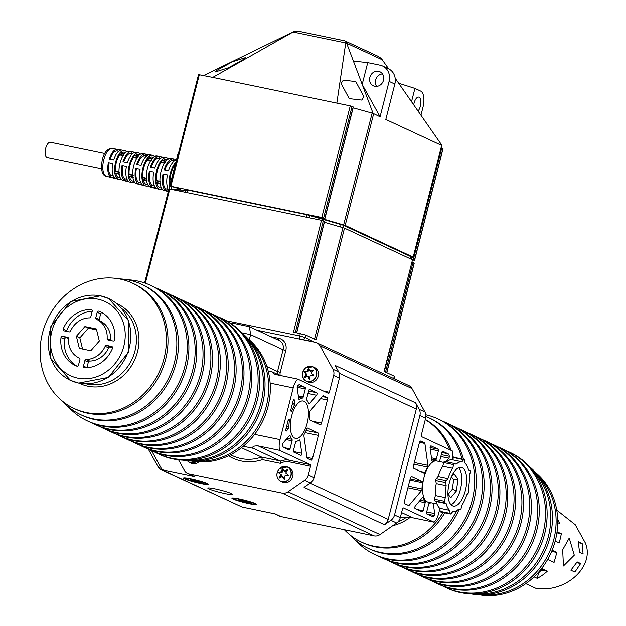 <?xml version="1.0" encoding="UTF-8"?>
<svg xmlns="http://www.w3.org/2000/svg" width="626" height="626" viewBox="0 0 626 626"><rect width="100%" height="100%" fill="white"/><g stroke="black" fill="none" stroke-linecap="round" stroke-linejoin="round"><path stroke-width="0.94" d="M104.675 153.511L50.401 142.274A7.762 3.412 101.7 0 0 45.667 148.401A7.762 3.412 101.7 0 0 47.255 157.47L101.529 168.707M121.882 150.123A14.578 6.409 101.7 0 0 113.689 159.849L109.284 158.981A14.406 6.33 101.7 0 1 117.383 149.364L121.882 150.123M140.514 154.184A15.196 6.683 101.7 0 0 138.448 152.916L128.956 151.312A14.836 6.526 101.7 0 0 124.433 153.667L119.973 152.885A14.672 6.448 101.7 0 1 124.457 150.553A14.672 6.448 101.7 0 1 126.515 151.86M135.873 152.486A15.102 6.636 101.7 0 0 127.383 162.564L122.978 161.688A14.93 6.565 101.7 0 1 131.374 151.719L135.873 152.486M154.52 156.516A15.713 6.909 101.7 0 0 152.447 155.279L142.947 153.675A15.36 6.753 101.7 0 0 138.283 156.093L133.831 155.311A15.196 6.683 101.7 0 1 138.448 152.916M149.872 154.841A15.627 6.87 101.7 0 0 141.085 165.272L136.679 164.403A15.454 6.792 101.7 0 1 145.365 154.082L149.872 154.841M168.519 158.847A16.237 7.136 101.7 0 0 166.438 157.642L156.946 156.038A15.885 6.98 101.7 0 0 152.141 158.511L147.681 157.736A15.713 6.909 101.7 0 1 152.447 155.279M163.863 157.204A16.143 7.097 101.7 0 0 154.779 167.987L150.373 167.119A15.979 7.027 101.7 0 1 159.364 156.445L163.863 157.204M174.427 160.71L173.034 160.475L173.355 158.808L176.571 159.348L170.937 158.401A16.409 7.215 101.7 0 0 165.992 160.937L161.539 160.154A16.237 7.136 101.7 0 1 166.438 157.642M176.493 159.653A16.667 7.332 101.7 0 0 168.48 170.702L164.075 169.826A16.503 7.254 101.7 0 1 173.355 158.808M123.94 155.35L119.496 154.552L119.848 153.041A14.672 6.448 101.7 0 0 115.607 162.157A14.672 6.448 101.7 0 0 114.793 172.87L115.481 171.101L119.01 171.907M119.848 153.041L124.284 153.839A14.836 6.526 101.7 0 0 120.004 163.05A14.836 6.526 101.7 0 0 119.183 173.871L114.793 172.87M137.751 157.822L133.307 157.024L133.659 155.514A15.196 6.683 101.7 0 0 129.285 164.935A15.196 6.683 101.7 0 0 128.44 175.992L129.128 174.224L132.657 175.037M133.659 155.514L138.096 156.312A15.36 6.753 101.7 0 0 133.69 165.827A15.36 6.753 101.7 0 0 132.822 176.994L128.44 175.992M151.562 160.295L147.118 159.505L147.462 157.995A15.713 6.909 101.7 0 0 142.963 167.713A15.713 6.909 101.7 0 0 142.079 179.114L142.775 177.354L146.304 178.16M147.462 157.995L151.907 158.785A15.885 6.98 101.7 0 0 147.368 168.605A15.885 6.98 101.7 0 0 146.468 180.116L142.079 179.114M165.374 162.768L160.929 161.977L161.273 160.467A16.237 7.136 101.7 0 0 156.649 170.491A16.237 7.136 101.7 0 0 155.725 182.236L156.422 180.476L159.951 181.282M161.273 160.467L165.718 161.265A16.409 7.215 101.7 0 0 161.046 171.383A16.409 7.215 101.7 0 0 160.115 183.238L155.725 182.236M175.249 164.544L174.74 164.45L175.084 162.948A16.761 7.371 101.7 0 0 170.327 173.269A16.761 7.371 101.7 0 0 169.372 185.359L169.787 183.887L170.374 183.668M175.084 162.948L175.632 163.042M175.734 162.635L175.397 162.58A16.761 7.371 101.7 0 1 175.883 162.048M441.956 145.482L413.465 257.255L345.184 225.446L317.985 217.472L324.886 218.67L321.795 217.519L170.882 186.274L180.562 189.083L171.399 189.248M243.459 59.462L228.49 67.749L215.414 71.927L217.214 70.151L232.191 61.864L245.259 57.694L243.459 59.462M418.058 111.068A7.762 3.412 101.7 0 0 420.359 106.17A7.762 3.412 101.7 0 0 418.771 97.1A7.762 3.412 101.7 0 0 414.036 103.227A7.762 3.412 101.7 0 0 413.708 104.824M369.849 77.405A7.762 6.933 -65.1 0 0 373.409 85.856A7.762 6.933 -65.1 0 0 383.503 80.238A7.762 6.933 -65.1 0 0 379.951 71.787A7.762 6.933 -65.1 0 0 369.849 77.405M376.641 86.419A7.762 6.933 114.9 0 1 375.6 80.081A7.762 6.933 114.9 0 1 382.463 73.899M361.718 100.074L349.23 98.626L341.084 83.477L343.283 80.128L355.779 81.576L363.917 96.725L361.718 100.074M91.333 309.604A1.409 1.26 -65.1 0 0 91.146 309.58A29.633 26.472 -65.1 0 0 63.179 329.033A1.409 1.26 -65.1 0 0 64.001 330.849L69.04 331.897A1.409 1.26 -65.1 0 0 70.542 331.037A21.167 18.913 114.9 0 1 89.471 317.875A1.409 1.26 -65.1 0 0 90.825 316.74L92.233 311.224A1.409 1.26 -65.1 0 0 91.333 309.604M98.783 311.145A1.409 1.26 -65.1 0 0 97.194 312.249L95.786 317.773A1.409 1.26 -65.1 0 0 96.435 319.307A21.167 18.913 114.9 0 1 96.772 319.463A21.167 18.913 114.9 0 1 107.116 338.611A1.409 1.26 -65.1 0 0 108.048 339.973L113.087 341.014A1.409 1.26 -65.1 0 0 114.714 339.699A29.633 26.472 -65.1 0 0 100.34 311.787A29.633 26.472 -65.1 0 0 98.963 311.2A1.409 1.26 -65.1 0 0 98.783 311.145M99.8 320.872A1.409 1.26 114.9 0 1 99.237 319.377L100.645 313.853A1.409 1.26 114.9 0 1 102.171 312.734M191.462 461.088A69.142 61.771 -65.1 0 0 267.991 406.72A69.142 61.771 -65.1 0 0 248.24 338.94M195.672 461.096A69.142 61.771 -65.1 0 0 266.386 405.969A69.142 61.771 -65.1 0 0 250.956 342.156M183.113 460.196A71.967 64.298 -65.1 0 0 262.607 403.574A71.967 64.298 -65.1 0 0 242.176 333.142M187.526 460.212A71.967 64.298 -65.1 0 0 260.995 402.823A71.967 64.298 -65.1 0 0 245.032 336.498M155.217 452.332A74.784 66.818 -65.1 0 0 158.308 453.881L159.912 454.625A74.784 66.818 -65.1 0 0 257.216 400.429A74.784 66.818 -65.1 0 0 222.966 318.994L221.354 318.243A74.784 66.818 -65.1 0 0 218.184 316.881M158.308 453.881A74.784 66.818 -65.1 0 0 255.604 399.678A74.784 66.818 -65.1 0 0 221.354 318.243M147.345 448.678A74.784 66.818 -65.1 0 0 150.436 450.219L152.04 450.97A74.784 66.818 -65.1 0 0 249.344 396.767A74.784 66.818 -65.1 0 0 215.094 315.332L213.482 314.588A74.784 66.818 -65.1 0 0 210.313 313.219M150.436 450.219A74.784 66.818 -65.1 0 0 247.74 396.023A74.784 66.818 -65.1 0 0 213.482 314.588M139.473 445.016A74.784 66.818 -65.1 0 0 142.564 446.565L144.176 447.308A74.784 66.818 -65.1 0 0 241.472 393.112A74.784 66.818 -65.1 0 0 207.222 311.678L205.618 310.926A74.784 66.818 -65.1 0 0 202.441 309.565M142.564 446.565A74.784 66.818 -65.1 0 0 239.868 392.361A74.784 66.818 -65.1 0 0 205.618 310.926M131.609 441.353A74.784 66.818 -65.1 0 0 134.692 442.903L136.304 443.654A74.784 66.818 -65.1 0 0 233.608 389.45A74.784 66.818 -65.1 0 0 199.358 308.015L197.746 307.272A74.784 66.818 -65.1 0 0 194.569 305.903M134.692 442.903A74.784 66.818 -65.1 0 0 231.996 388.707A74.784 66.818 -65.1 0 0 197.746 307.272M123.737 437.699A74.784 66.818 -65.1 0 0 126.82 439.241L128.432 439.992A74.784 66.818 -65.1 0 0 225.736 385.796A74.784 66.818 -65.1 0 0 191.486 304.361L189.874 303.61A74.784 66.818 -65.1 0 0 186.704 302.248M126.82 439.241A74.784 66.818 -65.1 0 0 224.124 385.045A74.784 66.818 -65.1 0 0 189.874 303.61M115.865 434.037A74.784 66.818 -65.1 0 0 118.956 435.586L120.56 436.338A74.784 66.818 -65.1 0 0 217.864 382.134A74.784 66.818 -65.1 0 0 183.614 300.699L182.002 299.948A74.784 66.818 -65.1 0 0 178.833 298.586M118.956 435.586A74.784 66.818 -65.1 0 0 216.252 381.39A74.784 66.818 -65.1 0 0 182.002 299.948M107.993 430.383A74.784 66.818 -65.1 0 0 111.084 431.924L112.688 432.676A74.784 66.818 -65.1 0 0 209.992 378.48A74.784 66.818 -65.1 0 0 175.742 297.045L174.13 296.294A74.784 66.818 -65.1 0 0 170.961 294.932M111.084 431.924A74.784 66.818 -65.1 0 0 208.388 377.728A74.784 66.818 -65.1 0 0 174.13 296.294M100.121 426.721A74.784 66.818 -65.1 0 0 103.212 428.27L104.824 429.013A74.784 66.818 -65.1 0 0 202.12 374.817A74.784 66.818 -65.1 0 0 167.87 293.383L166.266 292.632A74.784 66.818 -65.1 0 0 163.089 291.27M103.212 428.27A74.784 66.818 -65.1 0 0 200.516 374.074A74.784 66.818 -65.1 0 0 166.266 292.632M92.257 423.066A74.784 66.818 -65.1 0 0 95.34 424.608L96.952 425.359A74.784 66.818 -65.1 0 0 194.256 371.163A74.784 66.818 -65.1 0 0 160.006 289.721L158.394 288.977A74.784 66.818 -65.1 0 0 155.217 287.608M95.34 424.608A74.784 66.818 -65.1 0 0 192.644 370.412A74.784 66.818 -65.1 0 0 158.394 288.977M68.257 406.806A74.784 66.818 -65.1 0 0 87.468 420.954L89.08 421.697A74.784 66.818 -65.1 0 0 186.384 367.501A74.784 66.818 -65.1 0 0 152.134 286.066L150.522 285.315A74.784 66.818 -65.1 0 0 127.321 279.752M87.468 420.954A74.784 66.818 -65.1 0 0 184.772 366.75A74.784 66.818 -65.1 0 0 150.522 285.315M62.193 401A71.967 64.298 -65.1 0 0 80.793 414.733L82.397 415.484A71.967 64.298 -65.1 0 0 176.031 363.33A71.967 64.298 -65.1 0 0 143.072 284.963L141.46 284.22A71.967 64.298 -65.1 0 0 118.979 278.852M80.793 414.733A71.967 64.298 -65.1 0 0 174.419 362.579A71.967 64.298 -65.1 0 0 141.46 284.22M74.111 408.512L75.723 409.263A69.142 61.771 -65.1 0 0 165.679 359.16A69.142 61.771 -65.1 0 0 134.011 283.868L132.399 283.116A69.142 61.771 -65.1 0 0 42.443 333.228A69.142 61.771 -65.1 0 0 74.111 408.512A69.142 61.771 -65.1 0 0 164.067 358.408A69.142 61.771 -65.1 0 0 132.399 283.116M187.518 460.814A7.778 6.949 -65.1 0 0 188.473 461.652A7.778 6.949 -65.1 0 0 195.852 461.714M281.559 471.48L281.301 471.73A13.944 2.88 -179.9 0 0 278.789 472.153L278.625 472.653A13.944 1.369 36.2 0 0 280.464 474.265L280.518 474.61A13.944 6.26 117.8 0 0 279.431 477.552L279.744 477.92A13.944 4.609 -19.2 0 1 282.083 476.472L282.396 476.566A13.944 3.373 54.7 0 0 284.173 479.25L284.65 479.117A13.944 5.978 -84.4 0 1 284.807 475.893L285.057 475.643A13.944 2.88 0.1 0 1 288.265 475.541L288.43 475.04A13.944 1.369 -143.8 0 1 285.894 473.107L285.839 472.763A13.944 6.26 -62.2 0 1 287.616 470.142L287.311 469.766A13.944 4.609 160.8 0 0 284.274 470.901L283.961 470.807A13.944 3.373 -125.3 0 1 282.882 468.444L282.404 468.577A13.944 5.978 95.6 0 0 281.559 471.48L282.459 471.902L282.999 468.733M280.041 477.716L281.426 475.032L279.18 472.912L279.345 472.411L282.459 471.902M284.447 479.375L283.054 476.871M279.446 468.655A7.778 6.949 -65.1 0 0 278.554 479.453A7.778 6.949 -65.1 0 0 288.555 479.477A7.778 6.949 -65.1 0 0 289.447 468.678A7.778 6.949 -65.1 0 0 279.446 468.655A7.903 7.058 -65.1 0 0 280.769 481.277A7.903 7.058 -65.1 0 0 288.727 479.61A7.903 7.058 -65.1 0 0 287.428 466.949A7.903 7.058 -65.1 0 0 279.462 468.608M282.083 476.472L283.304 476.981M279.939 477.787L279.431 477.552L279.744 477.92M282.475 482.075A7.903 7.058 -65.1 0 0 290.441 480.408A7.903 7.058 -65.1 0 0 289.142 467.739L287.428 466.949L279.431 468.608C275.667 473.733 276.113 477.951 280.769 481.277L282.475 482.075M310.136 375.921L310.402 375.694A13.944 2.402 4.6 0 1 313.603 375.85L313.806 375.365A13.944 1.878 -139.4 0 1 311.435 373.229L311.404 372.877A13.944 6.213 -56.8 0 1 313.383 370.373L313.11 369.974A13.944 4.233 165.6 0 0 310.003 370.866L309.698 370.741A13.944 3.811 -120.7 0 1 308.837 368.245L308.352 368.331A13.944 6.111 100.9 0 0 307.272 371.202L306.998 371.429A13.944 2.402 -175.4 0 0 304.494 371.594L304.291 372.079A13.944 1.878 40.6 0 0 305.965 373.894L305.997 374.246A13.944 6.213 123.2 0 0 304.705 377.071L304.987 377.47A13.944 4.233 -14.4 0 1 307.397 376.257L307.702 376.382A13.944 3.811 59.3 0 0 309.26 379.2L309.745 379.113A13.944 6.111 -79.1 0 1 310.136 375.921M305.285 377.306L306.904 374.669L304.878 371.914L307.898 371.852L308.923 368.55M313.603 379.794A7.778 6.949 -65.1 0 0 315.332 369.035A7.778 6.949 -65.1 0 0 305.441 368.096A7.778 6.949 -65.1 0 0 303.712 378.855A7.778 6.949 -65.1 0 0 313.603 379.794M315.473 380.725A7.903 7.058 -65.1 0 0 314.659 367.618L312.945 366.82A7.903 7.058 -65.1 0 0 305.472 368.049A7.903 7.058 -65.1 0 0 306.286 381.156A7.903 7.058 -65.1 0 0 313.767 379.927A7.903 7.058 -65.1 0 0 312.945 366.82L305.433 368.041C301.161 373.182 301.442 377.548 306.286 381.156L308 381.946A7.903 7.058 -65.1 0 0 315.473 380.725M291.606 416.094A19.077 8.388 101.7 0 0 295.37 438.357A19.077 8.388 101.7 0 0 307.147 423.317A19.077 8.388 101.7 0 0 303.101 401A19.077 8.388 101.7 0 0 291.606 416.094M294.744 404.513A1.409 0.618 101.7 0 0 294.823 403.473L294.376 400.249A1.409 0.618 101.7 0 0 294.009 399.638A1.409 0.618 101.7 0 0 293.148 400.757L290.879 409.662A1.409 0.618 101.7 0 0 291.106 411.29L291.153 411.321A1.409 0.618 101.7 0 0 291.215 411.337A1.409 0.618 101.7 0 0 291.974 410.546A22.012 9.68 -78.3 0 1 294.486 405.178A1.409 0.618 101.7 0 0 294.744 404.513M288.805 427.832A1.409 0.618 101.7 0 0 288.899 427.096A22.012 9.68 -78.3 0 1 289.368 420.782A1.409 0.618 101.7 0 0 289.071 419.483L289.024 419.459A1.409 0.618 101.7 0 0 288.962 419.443A1.409 0.618 101.7 0 0 288.101 420.555L285.832 429.467A1.409 0.618 101.7 0 0 286.121 431.111A1.409 0.618 101.7 0 0 286.567 430.884L288.39 428.716A1.409 0.618 101.7 0 0 288.805 427.832M301.709 454.296A1.409 0.618 101.7 0 0 301.787 453.255L300.01 440.579A1.409 0.618 101.7 0 0 299.651 439.976A1.409 0.618 101.7 0 0 299.361 440.055A22.012 9.68 -78.3 0 1 296.278 441.322A1.409 0.618 101.7 0 0 295.511 442.441L293.461 450.462A1.409 0.618 101.7 0 0 293.696 452.089L300.785 455.392A1.409 0.618 101.7 0 0 300.848 455.407A1.409 0.618 101.7 0 0 301.709 454.296M316.975 394.388A1.409 0.618 101.7 0 0 316.748 392.76L309.659 389.458A1.409 0.618 101.7 0 0 309.596 389.442A1.409 0.618 101.7 0 0 308.735 390.554L306.693 398.574A1.409 0.618 101.7 0 0 306.787 400.1A22.012 9.68 -78.3 0 1 308.641 403.66A1.409 0.618 101.7 0 0 308.947 404.013A1.409 0.618 101.7 0 0 309.393 403.786L316.568 395.272A1.409 0.618 101.7 0 0 316.975 394.388M574.292 555.184L563.447 565.998L562.68 549.784L569.23 538.086L574.292 555.184M425.273 419.647A69.142 61.771 114.9 0 1 449.593 449.687M425.32 419.475A69.142 61.771 114.9 0 1 451.205 450.438M452.723 455.047A69.142 61.771 114.9 0 1 453.498 457.974M425.899 416.54A71.967 64.298 114.9 0 1 428.865 417.824A71.967 64.298 114.9 0 1 462.019 459.014M428.865 417.824L430.477 418.567A71.967 64.298 114.9 0 1 463.514 459.327M425.844 414.803A74.784 66.818 114.9 0 1 437.926 418.919A74.784 66.818 114.9 0 1 474.085 470.682A74.784 66.818 114.9 0 1 445.673 542.961A74.784 66.818 114.9 0 1 374.872 554.55A74.784 66.818 114.9 0 1 355.662 540.41M437.926 418.919L439.53 419.67A74.784 66.818 114.9 0 1 475.69 471.425A74.784 66.818 114.9 0 1 447.285 543.704A74.784 66.818 114.9 0 1 376.484 555.301L374.872 554.55M442.621 421.212A74.784 66.818 114.9 0 1 445.798 422.581A74.784 66.818 114.9 0 1 481.957 474.336A74.784 66.818 114.9 0 1 453.545 546.615A74.784 66.818 114.9 0 1 382.744 558.212A74.784 66.818 114.9 0 1 379.653 556.663M445.798 422.581L447.402 423.325A74.784 66.818 114.9 0 1 483.562 475.087A74.784 66.818 114.9 0 1 455.157 547.367A74.784 66.818 114.9 0 1 384.356 558.963L382.744 558.212M450.493 424.874A74.784 66.818 114.9 0 1 453.662 426.236A74.784 66.818 114.9 0 1 489.822 477.998A74.784 66.818 114.9 0 1 461.417 550.277A74.784 66.818 114.9 0 1 390.616 561.874A74.784 66.818 114.9 0 1 387.525 560.325M453.662 426.236L455.274 426.987A74.784 66.818 114.9 0 1 491.433 478.741A74.784 66.818 114.9 0 1 463.029 551.021A74.784 66.818 114.9 0 1 392.22 562.617L390.616 561.874M458.365 428.528A74.784 66.818 114.9 0 1 461.534 429.898A74.784 66.818 114.9 0 1 497.693 481.652A74.784 66.818 114.9 0 1 469.289 553.932A74.784 66.818 114.9 0 1 398.48 565.528A74.784 66.818 114.9 0 1 395.397 563.987M461.534 429.898L463.146 430.641A74.784 66.818 114.9 0 1 499.305 482.403A74.784 66.818 114.9 0 1 470.893 554.683A74.784 66.818 114.9 0 1 400.092 566.28L398.48 565.528M466.229 432.19A74.784 66.818 114.9 0 1 469.406 433.552A74.784 66.818 114.9 0 1 505.565 485.314A74.784 66.818 114.9 0 1 477.153 557.594A74.784 66.818 114.9 0 1 406.352 569.19A74.784 66.818 114.9 0 1 403.269 567.641M469.406 433.552L471.018 434.303A74.784 66.818 114.9 0 1 507.177 486.066A74.784 66.818 114.9 0 1 478.765 558.337A74.784 66.818 114.9 0 1 407.964 569.934L406.352 569.19M474.101 435.845A74.784 66.818 114.9 0 1 477.278 437.214A74.784 66.818 114.9 0 1 513.437 488.976A74.784 66.818 114.9 0 1 485.025 561.248A74.784 66.818 114.9 0 1 414.224 572.845A74.784 66.818 114.9 0 1 411.133 571.303M477.278 437.214L478.882 437.957A74.784 66.818 114.9 0 1 515.042 489.72A74.784 66.818 114.9 0 1 486.637 561.999A74.784 66.818 114.9 0 1 415.836 573.596L414.224 572.845M481.973 439.507A74.784 66.818 114.9 0 1 485.15 440.868A74.784 66.818 114.9 0 1 521.309 492.631A74.784 66.818 114.9 0 1 492.897 564.91A74.784 66.818 114.9 0 1 422.096 576.507A74.784 66.818 114.9 0 1 419.005 574.958M485.15 440.868L486.754 441.62A74.784 66.818 114.9 0 1 522.913 493.382A74.784 66.818 114.9 0 1 494.509 565.661A74.784 66.818 114.9 0 1 423.708 577.25L422.096 576.507M489.845 443.169A74.784 66.818 114.9 0 1 493.014 444.53A74.784 66.818 114.9 0 1 529.173 496.293A74.784 66.818 114.9 0 1 500.769 568.572A74.784 66.818 114.9 0 1 429.968 580.161A74.784 66.818 114.9 0 1 426.877 578.62M493.014 444.53L494.626 445.282A74.784 66.818 114.9 0 1 530.785 497.036A74.784 66.818 114.9 0 1 502.381 569.316A74.784 66.818 114.9 0 1 431.572 580.912L429.968 580.161M497.717 446.823A74.784 66.818 114.9 0 1 500.886 448.185A74.784 66.818 114.9 0 1 537.045 499.947A74.784 66.818 114.9 0 1 508.641 572.227A74.784 66.818 114.9 0 1 437.832 583.823A74.784 66.818 114.9 0 1 434.749 582.274M500.886 448.185L502.498 448.936A74.784 66.818 114.9 0 1 538.657 500.698A74.784 66.818 114.9 0 1 510.245 572.978A74.784 66.818 114.9 0 1 439.444 584.574L437.832 583.823M505.581 450.485A74.784 66.818 114.9 0 1 508.758 451.847A74.784 66.818 114.9 0 1 544.917 503.609A74.784 66.818 114.9 0 1 516.505 575.889A74.784 66.818 114.9 0 1 445.704 587.478A74.784 66.818 114.9 0 1 442.621 585.936M508.758 451.847L510.37 452.598A74.784 66.818 114.9 0 1 546.529 504.353A74.784 66.818 114.9 0 1 518.117 576.632A74.784 66.818 114.9 0 1 447.316 588.229L445.704 587.478M532.436 470.103A71.967 64.298 114.9 0 1 550.231 507.874A71.967 64.298 114.9 0 1 474.923 593.816M529.58 466.738A71.967 64.298 114.9 0 1 551.842 508.617A71.967 64.298 114.9 0 1 470.517 593.8M538.36 475.76A69.142 61.771 114.9 0 1 555.552 512.138A69.142 61.771 114.9 0 1 483.069 594.7M535.645 472.544A69.142 61.771 114.9 0 1 557.156 512.882A69.142 61.771 114.9 0 1 478.859 594.692M557.727 522.64L559.519 523.469A42.333 37.818 -65.1 0 0 557.672 519.087M525.801 583.635L535.942 588.354C565.857 593.158 595.076 566.397 585.404 543.047L575.231 524.698L556.749 510.104M470.345 471.159A1.409 0.618 -78.3 0 1 470.267 472.2L469.343 475.854A25.4 11.166 -78.3 0 1 468.483 487.842L468.921 490.917A1.409 0.618 -78.3 0 1 468.436 492.85L466.691 494.931A25.4 11.166 -78.3 0 1 461.933 505.159L461.01 508.813A1.409 0.618 -78.3 0 1 460.149 509.932A1.409 0.618 -78.3 0 1 460.087 509.916L458.545 509.212A25.4 11.166 -78.3 0 1 452.684 511.677L450.939 513.766A1.409 0.618 -78.3 0 1 450.485 514.001A1.409 0.618 -78.3 0 1 450.125 513.398L449.679 510.315A25.4 11.166 -78.3 0 1 446.15 503.586L444.601 502.889A1.409 0.618 -78.3 0 1 444.374 501.262L445.297 497.607A25.4 11.166 -78.3 0 1 446.158 485.62L445.72 482.544A1.409 0.618 -78.3 0 1 446.205 480.612L447.958 478.53A25.4 11.166 -78.3 0 1 452.708 468.303L453.631 464.648A1.409 0.618 -78.3 0 1 454.492 463.53A1.409 0.618 -78.3 0 1 454.554 463.545L456.096 464.249A25.4 11.166 -78.3 0 1 461.957 461.785L463.702 459.695A1.409 0.618 -78.3 0 1 464.156 459.461A1.409 0.618 -78.3 0 1 464.523 460.063L464.962 463.138A25.4 11.166 -78.3 0 1 468.491 469.876L470.04 470.572A1.409 0.618 -78.3 0 1 470.345 471.159M448.208 497.631A19.758 8.686 101.7 0 0 453.318 506.074A19.758 8.686 101.7 0 0 463.295 496.598A19.758 8.686 101.7 0 0 466.44 475.83A19.758 8.686 101.7 0 0 461.323 467.387A19.758 8.686 101.7 0 0 451.346 476.863A19.758 8.686 101.7 0 0 448.208 497.631M451.01 504.72A19.758 8.686 101.7 0 0 461.472 474.805A19.758 8.686 101.7 0 0 458.67 467.716M443.748 462.45L436.76 461.002A21.026 9.241 101.7 0 0 426.142 471.088A21.026 9.241 101.7 0 0 422.8 493.194A21.026 9.241 101.7 0 0 428.239 502.177L436.995 503.993M422.026 488.976A1.409 0.618 -78.3 0 1 421.932 489.72A1.409 0.618 -78.3 0 1 421.517 490.604L409.13 505.307A1.409 0.618 -78.3 0 1 408.684 505.534A1.409 0.618 -78.3 0 1 408.622 505.518L404.803 503.742A2.113 0.931 -78.3 0 1 404.459 501.301L410.359 478.154A2.113 0.931 -78.3 0 1 411.65 476.48A2.113 0.931 -78.3 0 1 411.744 476.511L422.198 481.371A1.409 0.618 -78.3 0 1 422.495 482.662A22.012 9.68 101.7 0 0 422.026 488.976L408.324 486.144M427.949 465.361A1.409 0.618 -78.3 0 1 427.871 466.401A1.409 0.618 -78.3 0 1 427.613 467.066A22.012 9.68 101.7 0 0 425.101 472.427A1.409 0.618 -78.3 0 1 424.342 473.225A1.409 0.618 -78.3 0 1 424.279 473.201L413.825 468.342A2.113 0.931 -78.3 0 1 413.481 465.9L419.381 442.754A2.113 0.931 -78.3 0 1 420.672 441.08A2.113 0.931 -78.3 0 1 420.766 441.111L424.584 442.887A1.409 0.618 -78.3 0 1 424.89 443.474L427.949 465.361L414.342 462.544M433.247 503.218L434.694 513.586A1.409 0.618 -78.3 0 1 434.616 514.627A1.409 0.618 -78.3 0 1 434.225 515.488A5.642 2.481 -78.3 0 1 432.347 516.513A5.642 2.481 -78.3 0 1 432.104 516.434L426.815 513.977A1.409 0.618 -78.3 0 1 426.588 512.35L428.63 504.329A1.409 0.618 -78.3 0 1 429.405 503.21A22.012 9.68 101.7 0 0 431.04 502.764M439.757 461.62A1.409 0.618 -78.3 0 1 439.812 460.454L441.862 452.442A1.409 0.618 -78.3 0 1 442.723 451.323A1.409 0.618 -78.3 0 1 442.778 451.346L448.067 453.803A5.642 2.481 -78.3 0 1 449.312 456.315A1.409 0.618 -78.3 0 1 449.225 457.316A1.409 0.618 -78.3 0 1 448.811 458.201L445.829 461.738M201.196 483.585A12.841 1.189 -165.7 0 0 208.403 484.321A12.841 1.189 -165.7 0 0 190.734 478.718A12.841 1.189 -165.7 0 0 183.52 477.974A12.841 1.189 -165.7 0 0 201.196 483.585M249.586 503.773A12.841 1.189 -165.7 0 0 256.801 504.509A12.841 1.189 -165.7 0 0 239.124 498.906A12.841 1.189 -165.7 0 0 231.917 498.163A12.841 1.189 -165.7 0 0 249.586 503.773M225.337 493.648A12.7 1.174 -165.7 0 0 232.465 494.383A12.7 1.174 -165.7 0 0 214.984 488.843A12.7 1.174 -165.7 0 0 207.855 488.108A12.7 1.174 -165.7 0 0 225.337 493.648M439.835 508.813L438.67 513.39A12.7 5.579 101.7 0 1 434.131 522.201L403.418 507.921A1.409 0.618 -78.3 0 0 403.355 507.905A1.409 0.618 -78.3 0 0 402.495 509.016L400.288 517.655A8.467 7.567 114.9 0 1 396.634 522.984L379.982 534.565A8.467 7.567 114.9 0 1 374.113 535.864L280.996 516.583L275.244 513.915L242.098 507.044L160.311 469.226L158.128 466.699M151.578 450.751L162.064 469.735L194.772 476.503A8.467 7.567 114.9 0 1 193.285 476.01L187.534 473.342A8.467 7.567 -65.1 0 0 189.021 473.835L282.138 493.108A8.467 7.567 -65.1 0 0 288.015 491.809L304.666 480.228A8.467 7.567 -65.1 0 0 308.321 474.899L310.527 466.26L289.142 461.839A13.545 12.105 -65.1 0 0 280.55 463.397L280.706 461.252A14.954 13.365 114.9 0 1 288.915 460.204L310.293 464.633L279.579 450.352A12.7 5.579 101.7 0 1 280.018 439.64L293.211 387.909L270.142 383.128M309.087 341.021A2.825 2.52 114.9 0 1 309.119 339.644L309.189 339.37A2.825 2.52 114.9 0 1 308.313 340.865M323.478 391.062L329.378 392.283L333.666 375.475A8.467 7.567 -65.1 0 0 332.954 369.246L338.705 371.914L335.129 365.443L415.601 402.854A8.467 7.567 114.9 0 1 416.313 409.083L388.19 519.4A8.467 7.567 114.9 0 1 384.536 524.729L304.064 487.318L310.418 482.896L304.666 480.228M162.064 469.735L160.311 469.226M332.954 369.246L320.003 345.802A8.467 7.567 -65.1 0 0 316.834 342.813A8.467 7.567 -65.1 0 0 315.347 342.32L257.106 330.262M396.634 522.984L390.89 520.308L384.536 524.729M415.601 402.854L419.177 409.326L424.929 412.002A8.467 7.567 114.9 0 1 425.633 418.223L421.353 435.031A1.409 0.618 -78.3 0 0 421.58 436.666L452.293 450.939A12.7 5.579 101.7 0 1 452.34 459.351M316.834 342.813L408.809 385.561A8.467 7.567 114.9 0 1 411.978 388.558L424.929 412.002M145.342 283.195L169.818 188.919L169.145 188.927L321.474 220.321L293.516 332.062L305.785 335.051L316.036 339.816L344.496 228.169L324.362 222.277M393.707 378.542L394.31 376.203L384.059 371.437L412.518 259.79L344.496 228.169M412.518 259.79L384.325 371.562M412.19 262.263L412.957 262.529L385.538 372.126M386.688 372.658L414.107 263.061L412.957 262.529M414.107 263.061L413.442 263.069L414.107 263.061M321.474 220.321L323.29 220.845L295.362 332.445M296.583 332.703L324.44 221.377L323.29 220.845M324.44 221.377L323.775 221.385L324.44 221.377M394.31 376.203L394.685 376.476L394.106 378.73M410.273 258.749L410.617 256.527L343.33 225.25L342.915 227.629M175.037 189.999L188.043 190.132L307.014 214.765L343.33 225.25M425.633 418.223L419.889 415.554L394.544 514.987L400.288 517.655M436.369 458.858A1.409 0.618 -78.3 0 1 435.594 459.977A22.012 9.68 101.7 0 0 432.511 461.245A1.409 0.618 -78.3 0 1 432.23 461.323A1.409 0.618 -78.3 0 1 431.862 460.713L430.085 448.044A1.409 0.618 -78.3 0 1 430.312 446.565A1.409 0.618 -78.3 0 1 431.024 445.892A1.409 0.618 -78.3 0 1 431.087 445.908L438.184 449.21A1.409 0.618 -78.3 0 1 438.411 450.837L436.369 458.858L431.455 457.841M423.137 510.746A1.409 0.618 -78.3 0 1 422.276 511.857A1.409 0.618 -78.3 0 1 422.221 511.833L415.124 508.539A1.409 0.618 -78.3 0 1 414.803 507.451A1.409 0.618 -78.3 0 1 415.312 506.027L422.48 497.513A1.409 0.618 -78.3 0 1 422.926 497.279A1.409 0.618 -78.3 0 1 423.239 497.639A22.012 9.68 101.7 0 0 425.085 501.199A1.409 0.618 -78.3 0 1 425.187 502.725L423.137 510.746L417.237 509.517M400.515 516.779L401.595 517.279L412.745 517.772L401.587 512.584M434.131 522.201L412.745 517.772M400.429 517.107L402.228 517.483L400.444 517.045M390.89 520.308A8.467 7.567 -65.1 0 0 394.544 514.987M419.889 415.554A8.467 7.567 -65.1 0 0 419.177 409.326M280.996 516.583A8.467 7.567 114.9 0 1 279.509 516.09L274.47 513.75M446.526 461.878A25.4 11.166 -78.3 0 1 452.027 459.727L461.957 461.785M441.009 511.716A1.409 0.618 -78.3 0 1 440.555 511.943A1.409 0.618 -78.3 0 1 440.195 511.34L439.757 508.265L449.679 510.315M439.757 508.265A25.4 11.166 -78.3 0 1 436.22 501.536L446.15 503.586M436.22 501.536L434.679 500.831A1.409 0.618 -78.3 0 1 434.444 499.204L435.367 495.549L445.297 497.607M435.367 495.549A25.4 11.166 -78.3 0 1 436.228 483.569L446.158 485.62M436.228 483.569L435.79 480.486A1.409 0.618 -78.3 0 1 436.283 478.561L438.028 476.472L447.958 478.53M438.028 476.472A25.4 11.166 -78.3 0 1 442.778 466.245L452.708 468.303M452.027 459.727L453.78 457.637A1.409 0.618 -78.3 0 1 454.226 457.403A1.409 0.618 -78.3 0 1 454.546 457.794M442.778 466.245L443.701 462.591A1.409 0.618 -78.3 0 1 444.57 461.472A1.409 0.618 -78.3 0 1 444.624 461.495L454.437 463.522M451.385 476.785L453.944 473.718L457.997 478.96L456.409 490.948L450.767 497.686L447.926 494.016M457.997 478.96L453.639 479.641L451.409 476.754M456.409 490.948L452.371 489.227L453.639 479.641M448.138 494.29L452.371 489.227M547.687 559.417L554.08 562.391L556.866 552.484L552.124 550.27M574.895 572.062L580.662 563.541L577.164 561.913L570.889 570.2L574.895 572.062M541.122 569.136L543.814 570.388A4.938 4.413 -65.1 0 0 538.258 574.253L537.218 578.338A42.333 37.818 -65.1 0 0 547.374 571.123L541.654 568.463M537.218 578.338L534.056 576.867M555.207 541.044L559.3 542.953L561.373 533.798L557.054 531.787M583.096 554.01L582.18 543.47L578.181 541.607L579.598 552.382L583.096 554.01M458.999 509.697A71.967 64.298 114.9 0 1 369.802 549.08L368.19 548.337A71.967 64.298 114.9 0 1 349.598 534.604M456.604 510.659A71.967 64.298 114.9 0 1 368.19 548.337M444.804 512.827A69.142 61.771 114.9 0 1 363.119 542.867L361.515 542.116A69.142 61.771 114.9 0 1 344.37 529.706M442.981 512.451A69.142 61.771 114.9 0 1 361.515 542.116M576.757 562.735L580.662 563.541M543.814 570.388L547.374 571.123M551.655 551.404L556.866 552.484M556.905 532.867L561.373 533.798M578.51 542.711L582.18 543.47M249.281 339.824L250.603 334.652L249.461 326.702L235.141 323.697L230.916 323.454M280.55 463.397L262.396 459.64L261.582 457.097L241.472 447.754M303.923 435.939L306.983 457.825A1.409 0.618 101.7 0 0 307.288 458.412L311.106 460.188A2.113 0.931 101.7 0 0 311.2 460.22A2.113 0.931 101.7 0 0 312.491 458.545L318.391 435.399A2.113 0.931 101.7 0 0 318.047 432.957L307.593 428.098A1.409 0.618 101.7 0 0 307.53 428.074A1.409 0.618 101.7 0 0 306.771 428.873A22.012 9.68 -78.3 0 1 304.259 434.233A1.409 0.618 101.7 0 0 303.923 435.939M327.069 397.557L323.251 395.781A1.409 0.618 101.7 0 0 323.196 395.765A1.409 0.618 101.7 0 0 322.742 395.992L310.363 410.695A1.409 0.618 101.7 0 0 309.847 412.323A22.012 9.68 -78.3 0 1 309.385 418.637A1.409 0.618 101.7 0 0 309.674 419.929L320.129 424.788A2.113 0.931 101.7 0 0 320.222 424.819A2.113 0.931 101.7 0 0 321.514 423.145L327.414 399.998A2.113 0.931 101.7 0 0 327.069 397.557L322.265 396.563M289.095 449.953A1.409 0.618 101.7 0 0 289.157 449.969A1.409 0.618 101.7 0 0 290.018 448.858L292.06 440.837A1.409 0.618 101.7 0 0 291.959 439.319A22.012 9.68 -78.3 0 1 290.112 435.751A1.409 0.618 101.7 0 0 289.807 435.399A1.409 0.618 101.7 0 0 289.353 435.626L283.062 443.098A1.409 0.618 101.7 0 0 282.569 444.984A5.642 2.481 101.7 0 0 283.805 447.496L289.095 449.953M305.058 387.322L299.768 384.865A5.642 2.481 101.7 0 0 299.525 384.787A5.642 2.481 101.7 0 0 297.647 385.812A1.409 0.618 101.7 0 0 297.178 387.713L298.735 398.832A1.409 0.618 101.7 0 0 299.103 399.443A1.409 0.618 101.7 0 0 299.385 399.365A22.012 9.68 -78.3 0 1 302.468 398.089A1.409 0.618 101.7 0 0 303.242 396.97L305.285 388.949A1.409 0.618 101.7 0 0 305.058 387.322L297.663 385.796M293.211 387.909A12.7 5.579 101.7 0 1 297.741 379.098L328.462 393.378A1.409 0.618 -78.3 0 0 328.517 393.394A1.409 0.618 -78.3 0 0 329.378 392.283M310.293 464.633A1.409 0.618 -78.3 0 1 310.527 466.26M308.321 474.899L314.072 477.575L339.417 378.143L333.666 375.475M297.741 379.098L276.356 374.669L273.914 373.886L272.271 371.938L279.783 375.381M279.579 450.352L258.194 445.931C253.553 445.798 251.918 446.604 253.295 448.341L280.706 461.252M338.705 371.914A8.467 7.567 114.9 0 1 339.417 378.143M314.072 477.575A8.467 7.567 114.9 0 1 310.418 482.896M187.393 460.806A7.903 7.058 -65.1 0 0 188.504 461.8A7.903 7.058 -65.1 0 0 189.498 462.379L191.212 463.177A7.903 7.058 -65.1 0 0 198.708 461.941M178.566 459.852L184.365 470.353A8.467 7.567 -65.1 0 0 187.534 473.342M307.397 376.257L308.328 376.672M305.245 377.321L304.705 377.071L304.987 377.47M310.903 371.288L313.423 370.326M309.714 379.231L308.602 376.797M282.882 468.444L282.404 468.577L282.96 468.835M285.174 471.323L287.608 470.149M82.562 349.026L79.831 337.883L76.38 336.279L79.338 348.361L90.801 350.732L99.315 341.029L96.357 328.947L84.893 326.576L76.38 336.279M79.831 337.883L88.344 328.18L84.893 326.576M88.344 328.18L96.584 329.886M62.616 336.295A1.409 1.26 -65.1 0 0 60.988 337.61A29.633 26.472 -65.1 0 0 75.363 365.529A29.633 26.472 -65.1 0 0 76.74 366.116A1.409 1.26 -65.1 0 0 78.508 365.068L79.917 359.543A1.409 1.26 -65.1 0 0 79.244 357.994A21.167 18.913 114.9 0 1 78.931 357.853A21.167 18.913 114.9 0 1 68.586 338.697A1.409 1.26 -65.1 0 0 67.655 337.344L62.616 336.295L68.586 338.423M76.975 366.179A29.633 26.472 114.9 0 1 64.439 339.214A1.409 1.26 114.9 0 1 66.066 337.899M86.231 359.441A1.409 1.26 -65.1 0 0 84.878 360.568L83.469 366.093A1.409 1.26 -65.1 0 0 84.557 367.736A29.633 26.472 -65.1 0 0 112.523 348.283A1.409 1.26 -65.1 0 0 111.694 346.46L106.663 345.419A1.409 1.26 -65.1 0 0 105.16 346.272A21.167 18.913 114.9 0 1 86.231 359.441L89.674 361.045A21.167 18.913 -65.1 0 0 108.611 347.876A1.409 1.26 114.9 0 1 110.113 347.023L112.633 347.54M86.912 367.712A1.409 1.26 114.9 0 1 86.92 367.697L88.329 362.172A1.409 1.26 114.9 0 1 89.674 361.045M110.567 340.489A1.409 1.26 114.9 0 1 110.559 340.215A21.167 18.913 -65.1 0 0 100.223 321.068A21.167 18.913 -65.1 0 0 99.902 320.919M66.52 331.373A1.409 1.26 114.9 0 1 66.622 330.638A29.633 26.472 114.9 0 1 92.233 311.2M353.15 107.805L373.088 113.376L353.4 61.09L367.736 62.639L380.146 65.206A14.108 12.606 -65.1 0 1 382.627 66.027L388.37 68.696A14.108 12.606 114.9 0 1 394.834 84.064L389.09 81.388A14.108 12.606 -65.1 0 0 382.627 66.027M373.088 113.376L380.068 116.788L362.188 84.424L367.736 62.639M353.4 61.09L346.671 43.241L344.832 40.862L299.447 31.417L294.345 31.3L203.677 75.527M344.832 40.862L377.877 56.23L381.257 58.414L388.636 68.821M411.532 101.702L414.921 88.415L420.672 91.083A14.108 6.205 101.7 0 1 422.949 107.367L420.946 115.215M398.66 83.219L414.921 88.415M300.582 31.699L299.447 31.417M198.669 74.643L212.746 77.405L294.345 31.3M345.888 41.973L336.851 103.102L212.746 77.405M336.851 103.102L350.255 105.872L353.189 107.046M380.068 116.788L389.09 81.388M413.207 257.067L441.666 145.428L385.812 119.464L394.834 84.064M395.155 78.187L441.964 145.396M441.33 147.932L442.864 148.73M413.465 257.255L410.492 257.341M412.745 260.064L414.428 260.26L411.071 259.117M119.863 174.341L114.824 173.089A14.672 6.448 101.7 0 0 118.51 179.279A14.672 6.448 101.7 0 0 120.912 178.895M115.841 173.402A12.974 5.704 101.7 0 0 118.862 177.62L120.356 177.987M114.824 173.089L119.214 174.122A14.836 6.526 101.7 0 0 122.939 180.366L132.289 182.667A15.196 6.683 101.7 0 0 134.692 182.322M133.526 177.541L128.479 176.297A15.196 6.683 101.7 0 0 132.289 182.667M129.496 176.602A13.498 5.931 101.7 0 0 132.642 181.008L134.081 181.36M128.479 176.297L132.869 177.322A15.36 6.753 101.7 0 0 136.726 183.754L146.069 186.055A15.713 6.909 101.7 0 0 148.464 185.742M147.18 180.742L142.133 179.498A15.713 6.909 101.7 0 0 146.069 186.055M143.151 179.803A14.022 6.166 101.7 0 0 146.429 184.396L147.814 184.74M142.133 179.498L146.531 180.531A15.885 6.98 101.7 0 0 150.506 187.143L159.857 189.443A16.237 7.136 101.7 0 0 162.244 189.162M160.835 183.942L155.796 182.698A16.237 7.136 101.7 0 0 159.857 189.443M156.813 183.003A14.547 6.393 101.7 0 0 160.209 187.784L161.539 188.113M155.796 182.698L160.186 183.731A16.409 7.215 101.7 0 0 164.286 190.531L168.324 191.525M178.66 152.556A2.825 1.244 101.7 0 0 177.854 154.301L169.059 188.817M170.1 186.118L169.45 185.906A16.761 7.371 101.7 0 0 169.591 186.728M119.496 154.552L119.589 155.005A12.974 5.704 101.7 0 0 115.481 171.101M119.589 155.005L123.025 155.624M133.307 157.024L133.401 157.486A13.498 5.931 101.7 0 0 129.128 174.224M133.401 157.486L136.828 158.096M147.118 159.505L147.212 159.959A14.022 6.166 101.7 0 0 142.775 177.354M147.212 159.959L150.639 160.577M160.929 161.977L161.023 162.431A14.547 6.393 101.7 0 0 156.422 180.476M161.023 162.431L164.45 163.05M174.74 164.45L174.834 164.912A15.071 6.628 101.7 0 0 170.069 183.598M125.638 152.47L124.12 152.212A12.974 5.704 101.7 0 0 121.342 153.127M139.575 154.825L138.119 154.575A13.498 5.931 101.7 0 0 135.2 155.553M153.519 157.173L152.11 156.938A14.022 6.166 101.7 0 0 149.051 157.971M167.463 159.528L166.109 159.301A14.547 6.393 101.7 0 0 162.909 160.397M108.353 162.603A14.406 6.33 101.7 0 0 110.356 176.923L114.777 178.003A14.578 6.409 101.7 0 1 112.75 163.519L108.353 162.603M109.088 162.76A12.716 5.587 101.7 0 0 110.865 175.343L110.356 176.923M113.322 175.945L110.865 175.343M122.023 165.452A14.93 6.565 101.7 0 0 124.097 180.288L128.51 181.368A15.102 6.636 101.7 0 1 126.413 166.367L122.023 165.452M122.751 165.6A13.24 5.822 101.7 0 0 124.597 178.707L124.097 180.288M127.039 179.31L124.597 178.707M135.685 168.292A15.454 6.792 101.7 0 0 137.83 183.653L142.251 184.733A15.627 6.87 101.7 0 1 140.075 169.208L135.685 168.292M136.413 168.449A13.756 6.049 101.7 0 0 138.338 182.072L137.83 183.653M140.756 182.667L138.338 182.072M149.348 171.141A15.979 7.027 101.7 0 0 151.57 187.017L155.984 188.097A16.143 7.097 101.7 0 1 153.746 172.056L149.348 171.141M150.076 171.289A14.281 6.276 101.7 0 0 152.071 185.437L151.57 187.017M154.473 186.024L152.071 185.437M168.66 190.226A16.667 7.332 101.7 0 1 167.408 174.897L163.01 173.981A16.503 7.254 101.7 0 0 165.303 190.382L168.425 191.149M163.738 174.138A14.805 6.51 101.7 0 0 165.812 188.802L165.303 190.382M168.191 189.388L165.812 188.802M118.666 151.296L117.062 151.023A12.716 5.587 101.7 0 0 110.035 159.129M117.062 151.023L117.383 149.364M132.602 153.644L131.053 153.386A13.24 5.822 101.7 0 0 123.737 161.837M131.053 153.386L131.374 151.719M146.547 155.999L145.044 155.749A13.756 6.049 101.7 0 0 137.43 164.552M145.044 155.749L145.365 154.082M160.491 158.355L159.035 158.112A14.281 6.276 101.7 0 0 151.132 167.267M159.035 158.112L159.364 156.445M173.034 160.475A14.805 6.51 101.7 0 0 164.826 169.975M169.912 185.484L169.372 185.359M169.787 183.887L170.288 184.005M156.14 180.757L160.53 181.767M142.493 177.635L146.883 178.637M128.846 174.505L133.236 175.515M115.207 171.383L119.589 172.385M190.625 480.134L190.367 479.446L195.703 480.463L201.298 482.169L201.556 482.849L190.625 480.134L190.781 479.524M196.509 480.705L196.22 481.832M250.588 503.014L240.329 500.8L238.13 499.665L242.152 500.197L250.588 503.014M246.816 501.457L246.558 502.475M240.54 499.986L240.329 500.8M237.817 500.464A10.579 0.978 -165.7 0 0 252.262 503.977A10.579 0.978 -165.7 0 0 250.893 502.216A10.579 0.978 -165.7 0 0 236.456 498.703A10.579 0.978 -165.7 0 0 237.817 500.464M195.547 480.04A10.579 0.978 -165.7 0 0 185.711 478.6A10.579 0.978 -165.7 0 0 196.376 482.263A10.579 0.978 -165.7 0 0 206.212 483.695A10.579 0.978 -165.7 0 0 195.547 480.04M106.576 176.344C102.124 175.742 100.684 170.17 102.265 159.607C104.299 152.102 107.664 148.401 112.336 148.511A14.218 6.252 101.7 0 0 103.767 159.755A14.218 6.252 101.7 0 0 106.576 176.344L118.51 179.279M70.542 380.405L50.628 358.26L50.816 326.592L70.777 301.505L100.496 295.832L108.611 298.508L128.526 320.653L128.338 352.321L108.376 377.408L78.657 383.089L70.542 380.405A45.15 40.338 -65.1 0 0 78.469 383.026A45.15 40.338 -65.1 0 0 127.931 352.141A45.15 40.338 -65.1 0 0 108.611 298.508A45.15 40.338 -65.1 0 0 100.684 295.887A45.15 40.338 -65.1 0 0 51.222 326.772A45.15 40.338 -65.1 0 0 70.542 380.405A45.15 40.338 -65.1 0 0 78.469 383.026A45.15 40.338 -65.1 0 0 127.931 352.141A45.15 40.338 -65.1 0 0 108.611 298.508A45.15 40.338 -65.1 0 0 100.676 295.887M97.914 299.173A40.925 36.558 -65.1 0 0 51.856 331.201A40.925 36.558 -65.1 0 0 77.788 378.143A40.925 36.558 -65.1 0 0 123.846 346.108A40.925 36.558 -65.1 0 0 97.914 299.173M91.944 309.948L91.146 309.58M100.645 313.853L97.194 312.249M79.299 383.214A44.023 39.336 -65.1 0 0 137.517 351.757A44.023 39.336 -65.1 0 0 116.405 303.399M86.318 383.871A42.333 37.818 -65.1 0 0 134.973 350.959A42.333 37.818 -65.1 0 0 121.428 308.336M304.494 371.594L305.05 371.852M292.577 403.011L294.823 403.473M286.559 426.611L288.899 427.096M293.391 451.518L301.787 453.255M308.602 391.07L316.748 392.76M406.125 517.522A49.243 44 114.9 0 1 397.972 521.841M410.069 517.452A50.612 45.221 114.9 0 1 392.705 525.715M426.697 511.935L434.694 513.586M441.291 454.656L449.312 456.315M310.113 483.108L388.19 519.4M416.313 409.083L339.292 373.276M161.641 469.649L242.098 507.044M374.113 535.864L282.138 493.108M189.021 473.835L194.772 476.503M288.015 491.809L379.982 534.565M411.978 388.558L320.003 345.802M226.463 320.762L299.713 335.927L300.339 333.478M309.119 339.644L314.487 342.14M305.785 335.051L305.159 337.5L309.189 339.37M314.534 339.12L342.954 227.645M341.076 224.476L340.521 226.941M310.073 215.524L309.549 217.848M307.014 214.765L306.294 217.175M188.043 190.132L187.331 192.542M185.969 189.827L185.186 192.104M300.136 339.167A2.825 1.244 101.7 0 1 299.713 335.927L305.159 337.5A2.825 2.52 114.9 0 1 302.835 339.73M441.839 452.512L448.067 453.803M440.814 456.542L448.811 458.201M426.76 513.938L434.225 515.488M431.643 459.155L435.594 459.977M431.995 461.143L432.511 461.245M430.078 447.527L438.184 449.21M430.242 449.147L438.411 450.837M419.71 441.878L424.584 442.887M419.498 442.363L424.89 443.474M413.911 464.226L427.613 467.066M420.617 471.503L425.101 472.427M409.873 480.048L422.495 482.662M407.902 487.787L421.517 490.604M407.401 504.947L409.13 505.307M410.171 478.882L422.198 481.371M422.503 497.482L423.239 497.639M420.218 500.197L425.085 501.199M419.146 501.473L425.187 502.725M443.701 462.591L453.631 464.648M435.79 480.486L445.72 482.544M436.283 478.561L446.205 480.612M434.679 500.831L444.601 502.889M434.444 499.204L444.374 501.262M440.195 511.34L450.125 513.398M453.78 457.637L463.702 459.695M538.258 574.253L537.163 573.745M266.887 366.586L277.521 371.531L283.077 349.746L250.603 334.652L241.91 332.852M254.618 434.381L280.018 439.64M230.564 454.797L233.036 455.939A45.15 40.338 -65.1 0 0 261.582 457.097L280.597 461.033M253.295 448.341L243.295 446.275M262.396 459.64A47.271 42.232 114.9 0 1 228.537 455.806M271.011 336.718L279.094 338.392A10.579 9.453 114.9 0 1 285.8 350.537L280.245 372.321A6.346 5.673 -65.1 0 0 280.198 375.467M285.8 350.537L283.077 349.746A8.467 7.567 -65.1 0 0 279.196 340.528L249.461 326.702M277.248 374.199A8.467 7.567 114.9 0 1 277.521 371.531L280.245 372.321M297.162 387.267L305.285 388.949M298.336 395.953L303.242 396.97M298.516 397.267L302.468 398.089M298.868 399.255L299.385 399.365M299.267 384.763L299.768 384.865M284.11 447.637L290.018 448.858M286.019 439.593L292.06 440.837M287.099 438.31L291.959 439.319M289.384 435.602L290.112 435.751M307.984 393.496L316.568 395.272M308.626 403.629L309.393 403.786M320.567 398.582L327.414 399.998M312.656 421.314L321.514 423.145M306.928 457.395L312.491 458.545M305.12 432.652L318.391 435.399M306.122 430.485L318.047 432.957M298.907 440.352L300.01 440.579M288.109 420.515L289.368 420.782M286.137 428.254L288.39 428.716M285.8 430.727L286.567 430.884M290.785 410.296L291.974 410.546M292.146 404.693L294.486 405.178M293.43 400.053L294.376 400.249M258.194 445.931L288.915 460.204A1.409 0.618 101.7 0 1 289.142 461.839M278.108 340.02A2.113 0.931 101.7 0 0 279.094 338.392M308.352 368.331L308.908 368.589M307.272 371.202L308.172 371.617M306.998 371.429L307.898 371.852M304.291 372.079L304.846 372.337M305.965 373.894L306.873 374.317M305.997 374.246L306.904 374.669M281.301 471.73L282.209 472.153M278.789 472.153L279.345 472.411M278.625 472.653L279.18 472.912M280.464 474.265L281.364 474.688M280.518 474.61L281.426 475.032M187.385 460.806L189.498 462.379A7.903 7.058 -65.1 0 0 196.181 461.753M64.439 339.214L60.988 337.61M68.124 337.563L67.655 337.344M88.329 362.172L84.878 360.568M108.611 347.876L105.16 346.272M110.113 347.023L106.663 345.419M112.171 346.679L111.694 346.46M86.92 367.697L83.469 366.093M110.559 340.215L107.116 338.611M99.237 319.377L95.786 317.773M101.678 312.46L98.963 311.2M66.622 330.638L63.179 329.033M382.376 59.838L346.671 43.241M345.395 42.873L293.14 32.051M171.915 187.017L171.352 189.24M199.342 74.627L170.882 186.274M350.255 105.872L321.795 217.519M352.07 106.397L323.611 218.044M353.22 106.936L324.761 218.576M343.643 224.922L372.102 113.275M373.644 113.807L345.184 225.446M411.947 257.317L411.462 259.203M441.737 148.08L413.277 259.727M442.887 148.62L414.428 260.26M255.807 503.75L253.647 504.149L244.14 502.302L234.86 499.352L233.154 497.975M184.756 477.787L186.462 479.164L196.384 482.27L205.242 483.953L207.409 483.562M112.336 148.511L124.457 150.553M324.565 221.471L296.724 332.727M414.232 263.155L386.821 372.72M169.02 188.833L144.598 282.936M148.354 449.202L158.488 467.552M444.57 461.472L454.492 463.53M440.555 511.943L450.485 514.001M454.226 457.403L464.156 459.461M268.202 371.093L272.271 371.938M309.807 370.858L310.715 371.281M307.577 376.257L308.493 376.68M282.287 476.464L283.195 476.887M284.055 470.901L284.971 471.323M79.353 358.049L78.931 357.853M100.223 321.068L96.772 319.463M198.544 74.549L170.092 186.188M353.346 107.023L324.886 218.67M443.012 148.706L414.561 260.353M171.774 186.971L171.203 189.209"/></g></svg>
